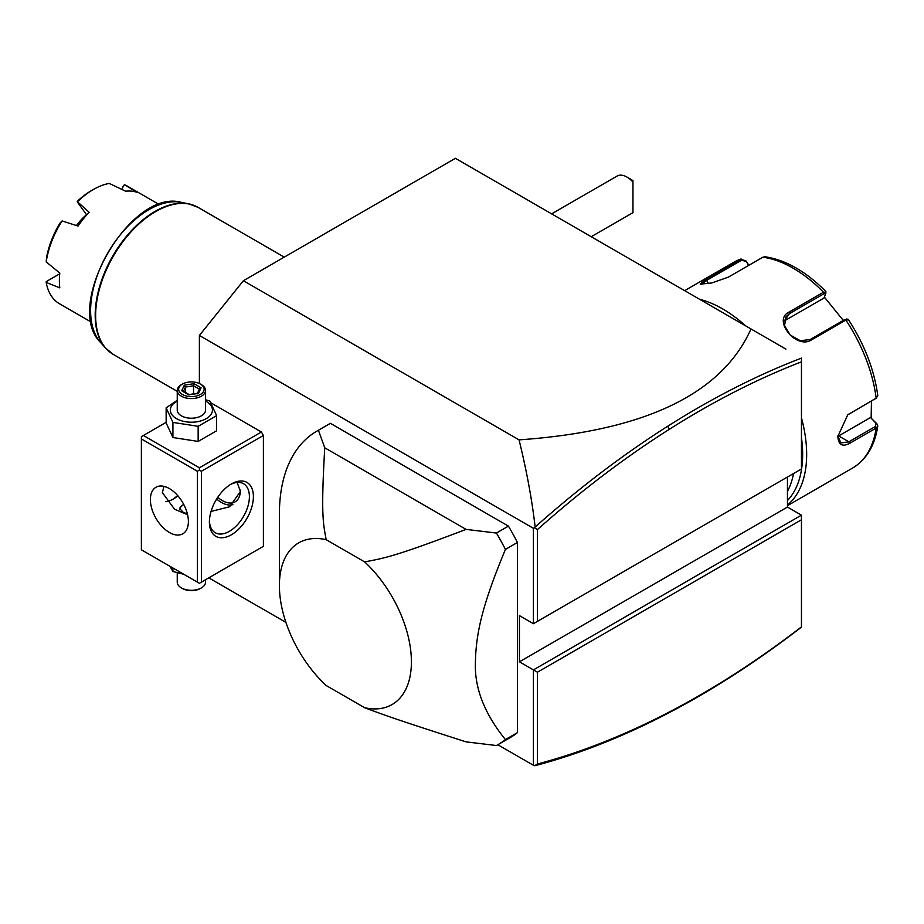 <?xml version="1.0" encoding="UTF-8"?>
<svg xmlns="http://www.w3.org/2000/svg" width="924" height="924" viewBox="0 0 924 924"><rect width="100%" height="100%" fill="white"/><g stroke="black" fill="none" stroke-linecap="round" stroke-linejoin="round"><path stroke-width="1.39" d="M199.388 383.552L199.388 335.458L243.393 280.723L455.417 158.304L785.92 349.122M208.789 577.858L285.92 622.383M497.851 744.744L533.425 765.28L534.661 765.696L537.433 764.021C580.699 752.575 624.647 735.238 669.288 712.023C713.594 688.946 757.645 660.568 801.454 626.876L801.454 519.773L537.433 672.21L519.427 661.815L519.427 615.615L533.425 623.7L801.454 468.953L801.454 361.746M669.288 712.023L667.671 713.432C622.811 736.774 578.632 754.18 535.146 765.661L534.661 765.696M519.427 661.815L787.456 507.068L801.454 515.153L801.454 626.876M801.454 360.556L801.454 359.297M787.456 507.068L787.456 477.038M669.288 429.325L667.671 426.264C712.531 397.828 757.126 375.109 801.454 358.108L801.454 361.85C757.645 378.748 713.594 401.235 669.288 429.325C624.647 457.646 580.699 491.071 537.433 529.579L537.433 621.39M243.393 280.723L519.057 439.87C644.606 431.058 721.91 394.086 750.981 328.956M199.388 335.458L533.425 528.32L535.146 527.027C531.935 499.422 526.576 470.362 519.057 439.87M533.425 528.32L533.425 623.7L801.454 468.953L801.454 361.85M801.454 515.153L533.425 669.9L533.425 765.28M261.4 547.482L263.398 546.327L263.398 435.47L261.4 432.005L211.018 402.91M205.59 399.78L209.863 401.074L216.632 415.65L216.632 430.757L198.152 441.429L198.152 426.311L216.632 415.65M517.428 542.469L517.428 732.651L505.428 739.581C484.28 713.49 474.278 687.572 475.421 661.815C476.079 632.709 482.49 604.55 505.428 549.399L517.428 542.469A181.035 104.528 -120 0 0 508.419 526.114L496.419 533.044L466.077 529.383L324.751 447.793L318.41 430.272L330.411 423.342L508.419 526.114M330.411 423.342A181.035 104.528 -120 0 0 328.898 424.185L316.897 431.115A181.035 104.528 60 0 1 318.41 430.272M466.077 529.383C391.695 557.807 383.01 558.292 364.657 561.908A93.347 53.892 -120 0 1 411.411 661.815A93.347 53.892 -120 0 1 364.657 707.726C383.495 714.702 392.723 718.387 466.077 741.868L496.419 745.529A181.035 104.528 -120 0 0 497.932 744.686L509.933 737.756A181.035 104.528 -120 0 0 517.428 732.651M534.661 527.904L537.433 529.579M667.671 426.264C622.811 454.735 578.632 488.322 535.146 527.027M537.433 672.21L537.433 764.021M667.671 713.432C712.531 690.078 757.126 661.295 801.454 627.096M172.407 499.514A31.116 17.96 120 0 0 177.616 495.507M261.4 432.005L199.388 467.798L143.382 435.47L141.384 436.625L141.384 549.792L197.389 582.132L197.389 471.263L199.388 470.108L201.386 471.263L263.398 435.47M143.382 435.47L166.147 422.326M199.388 467.798L199.388 470.108M263.398 546.327L201.386 582.132L201.386 471.263M209.39 522.083A31.116 17.96 -60 0 1 231.393 483.968A31.116 17.96 -60 0 1 253.395 496.673A31.116 17.96 -60 0 1 231.393 534.777A31.116 17.96 -60 0 1 209.39 522.083M201.386 582.132L199.388 583.287L197.389 582.132M197.389 471.263L141.384 438.935M150.381 499.561A26.877 15.512 60 0 1 155.948 487.26A26.877 15.512 60 0 1 176.657 494.456A26.877 15.512 60 0 1 188.392 521.506A26.877 15.512 60 0 1 182.825 533.806A26.877 15.512 60 0 1 162.116 526.599A26.877 15.512 60 0 1 150.381 499.561M163.941 486.359L162.381 492.631L174.555 509.228L187.572 514.691M237.168 482.455L240.39 491.476L229.649 506.768L211.053 511.422M230.365 484.592A28.286 16.332 -60 0 1 243.532 483.726A28.286 16.332 -60 0 1 249.399 496.673A28.286 16.332 -60 0 1 237.052 525.144A28.286 16.332 -60 0 1 215.246 532.721A28.286 16.332 -60 0 1 209.413 520.882M165.615 501.651A28.286 16.332 120 0 0 173.389 498.983A28.286 16.332 120 0 0 177.882 495.807M187.445 514.125L182.987 512.092L179.51 508.339L183.61 504.181M232.894 504.608A26.877 15.512 60 0 1 216.655 499.018M235.1 501.859A25.341 14.634 -120 0 0 235.146 501.836A25.341 14.634 -120 0 0 238.219 498.856M239.062 497.274A25.341 14.634 -120 0 0 240.379 490.944M217.787 497.262A25.341 14.634 -120 0 0 235.066 501.882A25.341 14.634 -120 0 0 240.309 490.274A25.341 14.634 60 0 0 240.309 490.02M179.614 508.951A11.885 6.861 180 0 1 182.987 504.989A11.885 6.861 180 0 1 183.195 504.874M183.795 504.539A11.319 6.537 0 0 0 183.391 504.758A11.319 6.537 0 0 0 180.099 509.829M169.981 566.308L172.915 571.482L172.915 567.994M172.915 571.482L183.841 574.312M205.532 579.741L205.532 582.132A14.149 8.166 180 0 1 201.386 587.907A14.149 8.166 180 0 1 181.393 587.907L182.386 588.484A12.728 7.346 180 0 0 200.393 588.484L201.386 587.907M177.246 572.788L177.246 582.132A14.149 8.166 0 0 0 181.393 587.907M177.246 400.323L166.147 407.831L166.147 422.949L172.915 437.526L198.152 441.429M172.915 437.526L172.915 422.407L198.152 426.311M166.147 407.831L172.915 422.407M177.246 401.062A21.044 12.151 0 0 0 176.507 418.653A21.044 12.151 0 0 0 206.271 418.653A21.044 12.151 0 0 0 206.271 401.466A21.044 12.151 0 0 0 205.532 401.062M205.532 390.425A14.149 8.166 0 0 1 196.8 397.967A14.149 8.166 0 0 1 181.393 396.2A14.149 8.166 180 0 1 177.246 390.425L177.246 410.06A14.149 8.166 0 0 0 181.393 415.835A14.149 8.166 0 0 0 196.8 417.602A14.149 8.166 0 0 0 205.532 410.06L205.532 390.425A14.149 8.166 0 0 0 201.386 384.65L200.393 384.072A12.728 7.346 180 0 0 182.386 384.072A12.728 7.346 180 0 0 182.386 394.467A12.728 7.346 0 0 0 200.393 394.467A12.728 7.346 0 0 0 200.393 384.072M177.246 390.425A14.149 8.166 180 0 1 181.393 384.65L182.386 384.072M181.693 390.771L188.796 394.871L198.487 393.37L201.085 387.768L193.982 383.679L184.292 385.181L181.693 390.771L183.31 391.707M184.292 385.181L185.481 387.041L183.495 391.314M193.982 383.679L193.555 385.793L185.481 387.041L185.481 392.469M201.085 387.768L199.468 389.2M198.487 393.37L197.297 393.867M193.555 393.843L193.555 385.793L199.388 389.166M497.932 744.686A181.035 104.528 -120 0 0 505.428 739.581M364.657 561.908L326.16 539.685A93.347 53.892 -120 0 0 279.394 585.597L279.394 513.998A181.035 104.528 60 0 1 316.897 431.115M496.419 533.044A181.035 104.528 60 0 1 505.428 549.399M364.657 707.726L326.16 685.504A93.347 53.892 -120 0 1 279.394 585.597M326.16 539.685C323.296 523.469 320.813 515.892 324.751 447.793M626.957 177.062L630.965 179.372A14.149 8.166 60 0 1 632.963 180.757L632.963 182.086A19.797 11.434 -120 0 0 626.957 177.062A19.797 11.434 -120 0 0 617.059 176.08L551.628 213.86M632.963 182.086L632.963 212.636L591.233 236.717M793.543 473.527A113.155 65.327 60 0 1 787.456 491.395M801.454 437.572A115.974 66.955 60 0 1 802.656 454.412A115.974 66.955 60 0 1 787.456 500.554M801.454 417.798A118.803 68.595 60 0 1 806.664 454.412A118.803 68.595 60 0 1 787.456 505.047M871.447 401.074L871.147 418.145L877.038 423.989L877.788 425.999L876.171 428.043L849.664 443.347C842.261 447.158 838.334 444.837 837.86 436.394L847.77 414.784L876.171 398.198L877.8 395.715C874.243 369.588 864.39 344.132 848.22 319.346L846.396 318.999M877.038 423.989L876.067 423.354L875.375 426.518L848.867 441.822L840.886 442.954L837.872 435.92M847.424 415.061L876.668 397.863M848.151 319.866L845.853 320.074L811.353 339.997C796.234 349.722 772.233 319.923 788.969 312.15L823.469 292.227L825.917 292.215M699.687 299.33A118.803 68.595 60 0 1 745.61 325.849M846.546 319.565L844.663 319.646L810.152 339.558L800.288 340.713L790.263 335.054L784.557 325.698L785.931 316.793L789.373 313.698L823.873 293.786L825.767 293.705L825.894 291.557C806.051 271.494 785.781 259.898 765.084 256.768L762.843 257.219L728.343 277.142L711.746 282.975L700.242 284.153L705.959 279.14L741.083 258.939L733.748 262.3A118.803 68.595 -120 0 1 740.459 259.228L745.899 260.834L748.613 265.442M825.767 293.705L823.919 298.071L784.28 320.951M701.374 284.338L707.149 280.088L741.649 260.175L745.945 261.48M871.147 418.145L876.067 423.354M870.316 417.648L838.657 435.932A16.967 9.794 -60 0 1 837.883 436.347M824.347 297.066L843.312 320.42M745.899 260.834L748.89 265.28M177.246 391.337L113.213 354.366A84.858 48.995 120 0 1 95.634 315.511A84.858 48.995 120 0 1 132.675 230.111A84.858 48.995 120 0 1 198.071 207.38L284.245 257.126M59.725 273.816L46.246 281.601L46.2 282.409A67.891 39.201 120 0 0 59.436 303.719L91.314 322.118M46.2 282.409L59.806 287.872A67.891 39.201 120 0 1 59.379 280.723A67.891 39.201 120 0 1 59.806 273.077L46.2 261.908A67.891 39.201 120 0 1 62.104 220.928L78.043 226.068A67.891 39.201 120 0 1 89.143 212.266L77.477 201.802A67.891 39.201 120 0 1 93.382 189.489A67.891 39.201 120 0 1 109.286 183.437L125.618 191.199A67.891 39.201 120 0 1 136.717 192.192L124.648 184.812A67.891 39.201 120 0 1 127.327 186.128L159.205 204.527M62.104 220.928L59.944 223.123A65.061 37.561 -60 0 0 46.57 257.6L46.2 261.908M76.438 225.548A43.001 24.821 -60 0 1 86.521 214.68L86.74 214.865M121.829 189.374L123.527 185.458L124.648 184.812M121.98 189.455L123.527 185.458M93.382 189.489L91.372 190.644A65.061 37.561 -60 0 0 78.009 200.658L77.477 201.802M86.521 214.68L77.212 201.79M787.456 505.671L852.563 468.087A118.803 68.595 -120 0 0 876.171 428.043L875.375 426.518M849.664 443.347L848.867 441.822L838.657 435.932M849.664 413.502L848.867 414.102M875.375 398.81L876.171 398.198A118.803 68.595 -120 0 0 845.853 320.074L844.663 319.646M823.873 293.786L823.469 292.227A118.803 68.595 -120 0 0 762.843 257.23M788.969 312.15L789.373 313.698L784.28 320.94M705.959 279.14L708.512 283.61M740.459 259.228L741.649 260.175M811.353 339.997L810.152 339.558M109.217 351.57A84.765 48.937 -60 0 1 105.486 348.013A84.765 48.937 -60 0 1 112.74 256.098A84.765 48.937 -60 0 1 188.715 203.858A84.765 48.937 -60 0 1 193.659 205.313M198.071 207.38L188.715 203.858L181.508 202.391A82.398 47.574 120 0 0 107.669 253.176A82.398 47.574 120 0 0 100.612 342.515L105.486 348.013L113.213 354.366M182.837 390.944L189.097 394.56L197.782 393.197M197.378 393.508L199.561 388.785M852.563 468.087C866.435 459.632 874.843 445.611 877.788 425.999M684.649 290.656L733.748 262.3M181.508 202.391C130.838 187.803 62.636 305.925 100.612 342.515"/></g></svg>
